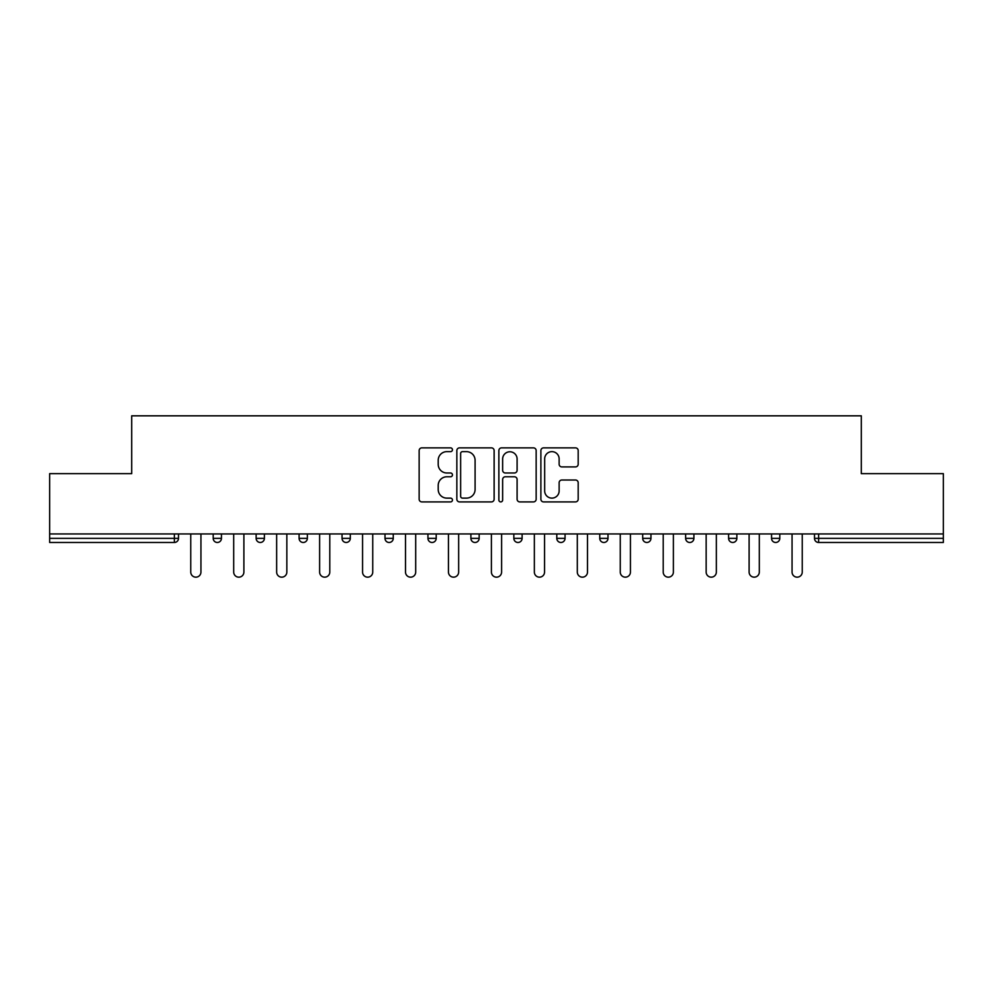 <?xml version="1.0" encoding="UTF-8"?>
<svg xmlns="http://www.w3.org/2000/svg" width="993" height="993" viewBox="0 0 993 993"><rect width="100%" height="100%" fill="white"/><g stroke="black" fill="none" stroke-linecap="round" stroke-linejoin="round"><path stroke-width="1.49" d="M452.448 449.755A1.887 1.887 0 0 0 450.561 447.868L421.839 447.868A2.706 2.706 0 0 0 419.145 450.561L419.145 499.206A2.706 2.706 0 0 0 421.839 501.912L450.561 501.912A1.887 1.887 0 0 0 452.448 500.025A1.887 1.887 0 0 0 450.561 498.126L446.838 498.126A8.652 8.652 0 0 1 438.198 489.475L438.198 485.428A8.652 8.652 0 0 1 446.838 476.777L450.561 476.777A1.887 1.887 0 0 0 452.448 474.89A1.887 1.887 0 0 0 450.561 472.991L446.838 472.991A8.652 8.652 0 0 1 438.198 464.352L438.198 460.293A8.652 8.652 0 0 1 446.838 451.641L450.561 451.641A1.887 1.887 0 0 0 452.448 449.755M575.481 466.909A2.706 2.706 0 0 0 578.187 464.215L578.187 450.561A2.706 2.706 0 0 0 575.481 447.868L543.593 447.868A2.706 2.706 0 0 0 540.887 450.561L540.887 499.206A2.706 2.706 0 0 0 543.593 501.912L575.481 501.912A2.706 2.706 0 0 0 578.187 499.206L578.187 482.722A2.706 2.706 0 0 0 575.481 480.016L561.827 480.016A2.706 2.706 0 0 0 559.133 482.722L559.133 490.902A7.224 7.224 0 0 1 551.897 498.126A7.224 7.224 0 0 1 544.673 490.902L544.673 458.878A7.224 7.224 0 0 1 551.897 451.641A7.224 7.224 0 0 1 559.133 458.878L559.133 464.215A2.706 2.706 0 0 0 561.827 466.909L575.481 466.909M49.65 533.949L49.65 473.649L131.697 473.649L131.697 415.831L861.303 415.831L861.303 473.649L943.35 473.649L943.35 533.949L49.65 533.949L49.65 538.355L174.371 538.355L174.371 533.949M494.129 450.561A2.706 2.706 0 0 0 491.436 447.868L459.548 447.868A2.706 2.706 0 0 0 456.842 450.561L456.842 499.206A2.706 2.706 0 0 0 459.548 501.912L491.436 501.912A2.706 2.706 0 0 0 494.129 499.206L494.129 450.561M501.564 447.868L533.452 447.868A2.706 2.706 0 0 1 536.158 450.561L536.158 499.206A2.706 2.706 0 0 1 533.452 501.912L519.811 501.912A2.706 2.706 0 0 1 517.105 499.206L517.105 479.482A2.706 2.706 0 0 0 514.399 476.777L505.35 476.777A2.706 2.706 0 0 0 502.644 479.482L502.644 500.025A1.887 1.887 0 0 1 500.757 501.912A1.887 1.887 0 0 1 498.871 500.025L498.871 450.561A2.706 2.706 0 0 1 501.564 447.868M174.371 542.476A4.133 4.133 0 0 0 178.504 538.355L174.371 538.355L174.371 542.476A4.133 4.133 0 0 0 178.504 538.355L178.504 533.949L178.504 538.355A4.133 4.133 0 0 1 174.371 542.476L49.65 542.476L49.65 538.355M943.35 533.949L943.35 542.476L818.629 542.476A4.133 4.133 0 0 1 814.496 538.355L814.496 533.949M213.197 533.949L213.197 538.355L213.197 533.949M217.318 542.476A4.133 4.133 0 0 1 213.197 538.355A4.133 4.133 0 0 0 217.318 542.476A4.133 4.133 0 0 0 221.451 538.355L221.451 533.949L221.451 538.355A4.133 4.133 0 0 1 217.318 542.476A4.133 4.133 0 0 1 213.197 538.355L221.451 538.355A4.133 4.133 0 0 1 217.318 542.476M256.144 533.949L256.144 538.355L256.144 533.949M264.399 533.949L264.399 538.355L264.399 533.949M299.092 533.949L299.092 538.355L299.092 533.949M307.358 533.949L307.358 538.355L307.358 533.949M342.039 533.949L342.039 538.355L342.039 533.949M350.306 533.949L350.306 538.355A4.133 4.133 0 0 1 346.172 542.476A4.133 4.133 0 0 1 342.039 538.355A4.133 4.133 0 0 0 346.172 542.476A4.133 4.133 0 0 0 350.306 538.355A4.133 4.133 0 0 1 346.172 542.476A4.133 4.133 0 0 1 342.039 538.355L350.306 538.355M384.999 533.949L384.999 538.355L384.999 533.949M393.253 533.949L393.253 538.355L393.253 533.949M427.946 533.949L427.946 538.355L427.946 533.949M436.2 533.949L436.2 538.355A4.133 4.133 0 0 1 432.079 542.476A4.133 4.133 0 0 1 427.946 538.355L436.2 538.355A4.133 4.133 0 0 1 432.079 542.476M470.893 533.949L470.893 538.355L470.893 533.949M479.16 533.949L479.16 538.355A4.133 4.133 0 0 1 475.026 542.476A4.133 4.133 0 0 1 470.893 538.355L479.16 538.355A4.133 4.133 0 0 1 475.026 542.476M522.107 533.949L522.107 538.355L513.84 538.355A4.133 4.133 0 0 0 517.974 542.476A4.133 4.133 0 0 1 513.84 538.355L513.84 533.949M565.054 533.949L565.054 538.355L556.8 538.355A4.133 4.133 0 0 0 560.921 542.476A4.133 4.133 0 0 1 556.8 538.355L556.8 533.949M599.747 533.949L599.747 538.355L599.747 533.949M608.001 533.949L608.001 538.355L608.001 533.949M642.694 533.949L642.694 538.355L642.694 533.949M650.961 533.949L650.961 538.355L650.961 533.949M685.642 533.949L685.642 538.355L685.642 533.949M693.908 533.949L693.908 538.355L693.908 533.949M728.601 533.949L728.601 538.355L728.601 533.949M736.856 533.949L736.856 538.355L736.856 533.949M779.803 533.949L779.803 538.355A4.133 4.133 0 0 1 775.682 542.476A4.133 4.133 0 0 1 771.549 538.355L771.549 533.949M260.278 542.476A4.133 4.133 0 0 1 256.144 538.355A4.133 4.133 0 0 0 260.278 542.476A4.133 4.133 0 0 0 264.399 538.355A4.133 4.133 0 0 1 260.278 542.476A4.133 4.133 0 0 1 256.144 538.355L264.399 538.355A4.133 4.133 0 0 1 260.278 542.476M303.225 542.476A4.133 4.133 0 0 1 299.092 538.355A4.133 4.133 0 0 0 303.225 542.476A4.133 4.133 0 0 0 307.358 538.355A4.133 4.133 0 0 1 303.225 542.476A4.133 4.133 0 0 1 299.092 538.355L307.358 538.355A4.133 4.133 0 0 1 303.225 542.476M389.119 542.476A4.133 4.133 0 0 1 384.999 538.355A4.133 4.133 0 0 0 389.119 542.476A4.133 4.133 0 0 0 393.253 538.355A4.133 4.133 0 0 1 389.119 542.476A4.133 4.133 0 0 1 384.999 538.355L393.253 538.355A4.133 4.133 0 0 1 389.119 542.476M517.974 542.476A4.133 4.133 0 0 0 522.107 538.355A4.133 4.133 0 0 1 517.974 542.476A4.133 4.133 0 0 1 513.84 538.355M560.921 542.476A4.133 4.133 0 0 0 565.054 538.355A4.133 4.133 0 0 1 560.921 542.476A4.133 4.133 0 0 1 556.8 538.355M603.881 542.476A4.133 4.133 0 0 1 599.747 538.355A4.133 4.133 0 0 0 603.881 542.476A4.133 4.133 0 0 0 608.001 538.355A4.133 4.133 0 0 1 603.881 542.476A4.133 4.133 0 0 1 599.747 538.355L608.001 538.355A4.133 4.133 0 0 1 603.881 542.476M646.828 542.476A4.133 4.133 0 0 1 642.694 538.355L650.961 538.355A4.133 4.133 0 0 1 646.828 542.476A4.133 4.133 0 0 0 650.961 538.355M689.775 542.476A4.133 4.133 0 0 1 685.642 538.355L693.908 538.355A4.133 4.133 0 0 1 689.775 542.476A4.133 4.133 0 0 0 693.908 538.355A4.133 4.133 0 0 1 689.775 542.476M732.722 542.476A4.133 4.133 0 0 1 728.601 538.355A4.133 4.133 0 0 0 732.722 542.476A4.133 4.133 0 0 0 736.856 538.355A4.133 4.133 0 0 1 732.722 542.476A4.133 4.133 0 0 1 728.601 538.355L736.856 538.355M462.515 451.641A1.887 1.887 0 0 0 460.628 453.54L460.628 496.239A1.887 1.887 0 0 0 462.515 498.126L466.437 498.126A8.652 8.652 0 0 0 475.088 489.475L475.088 460.293A8.652 8.652 0 0 0 466.437 451.641L462.515 451.641M517.105 459.014A7.224 7.224 0 0 0 509.881 451.778A7.224 7.224 0 0 0 502.644 459.014L502.644 470.297A2.706 2.706 0 0 0 505.35 472.991L514.399 472.991A2.706 2.706 0 0 0 517.105 470.297L517.105 459.014M190.755 533.949L190.755 572.08A5.089 5.089 0 0 0 195.844 577.169A5.089 5.089 0 0 0 200.946 572.08L200.946 533.949M233.703 533.949L233.703 572.08A5.089 5.089 0 0 0 238.792 577.169A5.089 5.089 0 0 0 243.893 572.08L243.893 533.949M276.65 533.949L276.65 572.08A5.089 5.089 0 0 0 281.751 577.169A5.089 5.089 0 0 0 286.84 572.08L286.84 533.949M319.609 533.949L319.609 572.08A5.089 5.089 0 0 0 324.699 577.169A5.089 5.089 0 0 0 329.788 572.08L329.788 533.949M362.557 533.949L362.557 572.08A5.089 5.089 0 0 0 367.646 577.169A5.089 5.089 0 0 0 372.747 572.08L372.747 533.949M405.504 533.949L405.504 572.08A5.089 5.089 0 0 0 410.593 577.169A5.089 5.089 0 0 0 415.695 572.08L415.695 533.949M448.451 533.949L448.451 572.08A5.089 5.089 0 0 0 453.553 577.169A5.089 5.089 0 0 0 458.642 572.08L458.642 533.949M491.411 533.949L491.411 572.08A5.089 5.089 0 0 0 496.5 577.169A5.089 5.089 0 0 0 501.589 572.08L501.589 533.949M534.358 533.949L534.358 572.08A5.089 5.089 0 0 0 539.447 577.169A5.089 5.089 0 0 0 544.549 572.08L544.549 533.949M577.305 533.949L577.305 572.08A5.089 5.089 0 0 0 582.407 577.169A5.089 5.089 0 0 0 587.496 572.08L587.496 533.949M620.253 533.949L620.253 572.08A5.089 5.089 0 0 0 625.354 577.169A5.089 5.089 0 0 0 630.443 572.08L630.443 533.949M663.212 533.949L663.212 572.08A5.089 5.089 0 0 0 668.301 577.169A5.089 5.089 0 0 0 673.391 572.08L673.391 533.949M706.16 533.949L706.16 572.08A5.089 5.089 0 0 0 711.249 577.169A5.089 5.089 0 0 0 716.35 572.08L716.35 533.949M749.107 533.949L749.107 572.08A5.089 5.089 0 0 0 754.208 577.169A5.089 5.089 0 0 0 759.297 572.08L759.297 533.949M792.054 533.949L792.054 572.08A5.089 5.089 0 0 0 797.156 577.169A5.089 5.089 0 0 0 802.245 572.08L802.245 533.949M818.629 533.949L818.629 538.355L943.35 538.355M814.496 538.355L818.629 538.355L818.629 542.476M775.682 542.476A4.133 4.133 0 0 0 779.803 538.355L771.549 538.355"/></g></svg>
